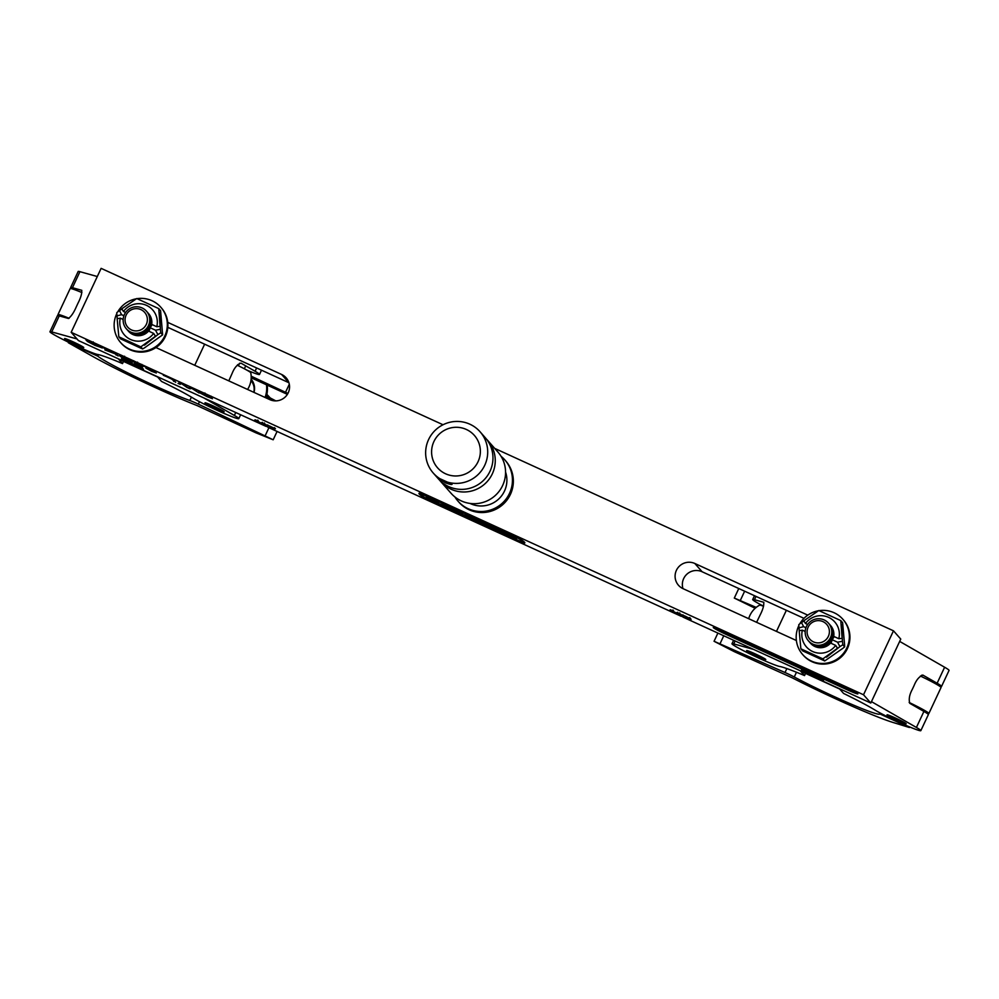 <?xml version="1.0" encoding="UTF-8"?>
<svg xmlns="http://www.w3.org/2000/svg" width="999" height="999" viewBox="0 0 999 999"><rect width="100%" height="100%" fill="white"/><g stroke="black" fill="none" stroke-linecap="round" stroke-linejoin="round"><path stroke-width="1.5" d="M713.361 627.634A13.374 0.837 -154.9 0 0 726.773 634.702L847.14 689.76A13.374 0.837 -154.9 0 0 857.866 693.868A13.374 0.837 -154.9 0 0 844.38 686.638L724.025 631.58A13.374 0.837 -154.9 0 0 713.286 627.459A13.374 0.837 -154.9 0 0 713.361 627.634M421.59 493.968A49.925 3.134 -154.9 0 0 421.553 494.018L421.328 494.517A49.925 3.134 -154.9 0 0 421.59 495.142A49.925 3.134 -154.9 0 0 424.825 497.602L427.135 498.801A288.499 18.119 -154.9 0 0 520.192 541.271L522.015 541.957A49.925 3.134 -154.9 0 0 522.452 541.77A49.925 3.134 -154.9 0 0 519.255 538.898L516.995 537.724A267.257 16.783 -154.9 0 0 423.576 495.017L421.765 494.33A49.925 3.134 -154.9 0 0 421.328 494.517M419.23 494.055A52.547 3.297 -154.9 0 0 422.639 496.64L427.01 498.913A291.134 18.282 -154.9 0 0 520.916 541.783L524.375 543.081A52.547 3.297 -154.9 0 0 524.837 542.894A52.547 3.297 -154.9 0 0 521.466 539.872L517.182 537.624A269.88 16.946 -154.9 0 0 422.839 494.493L419.405 493.206A52.547 3.297 -154.9 0 0 418.943 493.406A52.547 3.297 -154.9 0 0 419.23 494.055M419.23 493.231A52.547 3.297 -154.9 0 0 419.468 493.556A52.547 3.297 -154.9 0 0 422.102 495.629M425.849 497.589L439.235 503.721L432.667 499.662L425.849 497.589M442.407 504.108L443.631 505.506L440.147 504.133L451.123 509.153L442.407 504.108M506.343 533.416L504.145 532.704L505.806 533.99L516.508 539.073L514.947 537.3L506.343 533.416M494.63 527.996L489.997 526.236L492.395 527.909L503.321 532.592L494.53 528.209M499.937 530.869L502.422 531.868M454.108 509.465L450.774 507.942L452.335 509.715L463.374 514.76L461.813 512.999L454.108 509.465M469.33 516.421L464.547 514.835L473.851 519.155L466.321 515.984L477.31 520.704L469.33 516.421M482.117 522.265L478.221 520.654L478.946 521.89L482.28 523.414L481.293 522.215L483.141 522.964L489.96 526.923L482.117 522.265M486.263 524.225L489.048 525.899M478.671 520.804L481.381 522.39M473.951 518.981L476.348 519.942M462.475 513.736L459.128 512.2M451.91 508.466L455.169 510.402M491.046 526.51L493.419 527.809M512.986 536.85L515.609 538.049M512.037 535.963L512.849 537.162L508.791 535.514M504.97 533.503L507.542 534.278M512.762 536.301L512.849 537.162M510.464 535.252L511.95 536.151M509.365 534.74L510.377 535.439M508.229 534.228L508.928 534.777M508.853 535.289L507.529 534.315M443.768 505.182L446.391 506.381M443.544 504.632L443.631 505.506M429.732 499.375L432.892 499.912M522.415 541.82L524.612 542.582A52.547 3.297 -154.9 0 0 524.775 542.557M522.452 541.77L522.689 541.271A49.925 3.134 -154.9 0 0 521.903 540.159M126.211 359.515L128.459 359.915L124.213 357.33L121.94 356.93L126.211 359.515M130.082 359.827L128.634 360.377L129.895 359.353M121.216 355.144L121.94 356.93M124.575 356.206L124.213 357.33M125.275 360.901L123.064 359.677L125.275 360.901M127.922 361.163L126.973 361.526L127.884 361.076M122.727 358.753L123.064 359.677M265.434 425.012L262.874 423.464L265.434 425.012M267.769 425.187L266.783 425.249L267.707 424.887M262.412 422.34L262.874 423.464M805.306 671.977L803.096 670.754L805.306 671.977M807.954 672.24L807.005 672.602L807.916 672.152M802.759 669.829L803.096 670.754M680.669 614.959L678.109 613.411L680.669 614.959M683.016 615.134L682.017 615.197L682.941 614.835M677.659 612.287L678.109 613.411M124.9 359.478L124.675 360.202M264.46 422.977L264.236 423.701M804.932 670.566L804.707 671.278M679.707 612.924L679.47 613.648M893.481 630.819L900.761 639.085L870.803 703.034L863.523 694.767L893.481 630.819L494.692 448.389M133.604 365.809L132.455 364.485L134.465 365.422L133.604 365.809L78.434 340.572L71.166 332.305L101.124 268.356L443.019 424.75M88.074 340.746L93.819 344.081L86.788 340.859L85.951 339.91L92.495 342.669L102.235 348.014M93.244 341.895L92.882 343.032L88.187 341.034M101.498 346.353L100.062 346.915L92.882 343.032M95.355 344.268L94.98 345.392L87.525 341.521L100.112 347.153L101.561 346.603M102.135 347.864L94.98 345.392M87.475 340.497L86.788 340.859M121.304 355.419L119.73 355.544M123.664 357.093L122.427 357.792L119.855 355.981C118.581 354.995 119.98 355.369 124.038 357.093L130.732 361.151M126.723 358.616L126.361 359.752L122.427 357.792M130.544 360.864C131.818 361.85 130.419 361.476 126.361 359.752M146.191 368.156L152.323 370.242L144.243 366.358L154.97 371.303M152.01 370.179L151.648 371.316L145.904 368.132M147.515 367.769L148.014 369.218L156.306 372.977L151.648 371.316M154.92 371.241L148.014 369.218L147.49 367.719M190.31 387.425L199.076 392.994L191.845 388.349L189.91 388.798L187.013 387.475L181.431 383.579L180.157 384.34L178.047 383.366L180.045 382.742L188.336 387.887L190.31 387.425M189.548 387.462L188.549 387.812M179.72 382.842L180.157 384.34M181.356 382.917L181.431 383.579M189.573 387.587L189.91 388.798M191.833 387.637L191.845 388.349M124.625 359.003L124.388 359.727L122.665 359.303L128.259 362.088M122.29 358.341L122.627 359.265M122.44 358.541L121.603 358.866L124.388 359.727M125.849 360.414L125.612 361.151L121.516 358.579M128.222 362.025L125.612 361.151M139.835 365.959L139.598 366.683L137.862 366.084L143.506 369.106L136.601 365.434M137.512 365.11L137.862 366.084L137.537 365.147L136.613 365.522L139.598 366.683M138.948 366.745L137.7 366.433L138.636 366.071L138.961 367.02L138.624 366.046M141.134 367.407L140.896 368.144M262.55 422.527L261.538 422.627M263.936 423.526L263.162 423.976L261.626 422.889L264.123 423.551L268.144 425.986M265.759 424.413L265.522 425.149L263.162 423.976M268.032 425.824L265.522 425.149M819.854 677.035L819.617 677.759L817.894 677.16L823.526 680.182L816.62 676.51M817.569 676.236L816.645 676.598L819.617 677.759M818.98 677.821L817.731 677.509L818.656 677.147L818.993 678.096L818.643 677.122M821.166 678.483L820.928 679.22M804.645 670.079L804.42 670.804L802.697 670.379L808.291 673.176M802.309 669.43L802.659 670.341M802.472 669.617L801.635 669.942L804.42 670.804M805.868 671.49L805.644 672.227L801.535 669.655M808.241 673.101L805.644 672.227M677.784 612.474L676.773 612.574M679.183 613.486L678.396 613.923L676.86 612.837L679.37 613.511L683.378 615.933M680.993 614.373L680.756 615.097L678.396 613.923M683.266 615.771L680.756 615.097M167.757 322.377L281.606 374.463A13.924 13.761 138.6 0 1 286.763 395.254A13.924 13.761 138.6 0 1 269.817 399.637L155.956 347.552M796.365 640.509L683.041 588.661A13.924 13.761 138.6 0 1 677.884 567.869A13.924 13.761 138.6 0 1 694.842 563.486L807.779 615.147M71.166 332.305L863.523 694.767M870.803 703.034L815.634 677.797L812.487 675.561L813.636 676.885L814.522 676.535M813.636 676.885L683.241 617.232L680.094 614.997L681.231 616.321L682.13 615.971M266.895 426.024L265.996 426.361L264.847 425.062L268.007 427.285L681.231 616.321M167.82 327.347L288.873 382.717A13.924 13.761 138.6 0 1 288.923 382.742L281.606 374.463M682.991 588.648A13.924 13.761 138.6 0 1 702.11 571.753L803.97 618.344M134.465 365.422L135.614 366.72L265.996 426.361M670.379 609.727L676.273 613.024L669.867 610.089L673.563 610.913M673.513 610.839L670.953 610.489M673.126 610.114L672.265 610.264M689.909 617.632L688.686 617.882L683.828 615.559L691.071 619.53L684.827 616.633M685.764 616.346L686.088 617.282L685.751 616.308L684.839 616.708L688.686 617.882M688.511 617.807L688.274 618.531M690.721 618.668L689.797 618.943M812.199 673.526L811.962 674.263L810.226 673.663L815.871 676.673L808.965 673.001M809.877 672.677L810.226 673.663L809.914 672.727L808.978 673.089L811.962 674.263M811.325 674.313L810.064 674.013L811.001 673.651L811.325 674.587L810.988 673.613M813.498 674.987L813.261 675.711M274.675 427.684L273.439 427.934L268.594 425.611L275.025 428.583M270.529 426.398L270.854 427.335L270.517 426.361L269.605 426.76L273.439 427.934M273.264 427.859L273.027 428.583L269.593 426.673M275 428.546L270.854 427.335L273.027 428.583M275.487 428.721L274.563 428.996M255.132 419.767L261.039 423.077L254.633 420.142L258.316 420.966M258.279 420.891L255.719 420.529M257.892 420.167L257.03 420.317M132.168 362.45L131.93 363.186L130.207 362.587L135.839 365.597L128.933 361.925M129.858 361.601L130.207 362.587L129.882 361.65L128.958 362.013L131.93 363.186M131.294 363.236L130.045 362.937L130.969 362.575L131.306 363.511L130.956 362.537M133.466 363.911L133.242 364.635M203.222 392.844L202.447 393.781L198.813 391.745L204.458 393.881L211.938 397.827L200.886 392.694L212.412 398.738M210.514 396.391L209.39 397.14L202.447 393.781M211.726 397.14L209.39 397.14M207.542 395.592L207.18 396.715L200.324 393.119L210.29 397.777L211.738 397.227M212.375 398.663L207.18 396.715M204.92 392.969L204.545 394.106M211.064 396.141L209.89 396.915M163.274 375.237L173.426 379.707L175.712 382.305L171.603 379.058L163.461 375.149M174.488 380.906L173.626 381.356M133.704 360.839L132.255 361.401L142.782 366.109L134.328 362.337L142.982 366.521L142.595 367.132L134.528 363.449L140.772 365.734L132.23 361.238M141.883 364.41L140.734 365.197M138.249 363.349L137.887 364.485M141.359 365.759L140.584 366.034M142.308 366.196L142.595 367.132M133.779 360.801L134.328 362.337M137.575 362.15L137.213 363.286M114.56 353.321L113.761 352.41L115.847 353.371L118.144 355.969L114.91 353.721L104.895 349.912L110.889 352.023L102.298 347.165L112.1 352.447L115.222 353.084M115.534 353.221L114.91 353.721M116.908 354.57L116.059 355.02M72.065 288.848A26.748 1.673 25.1 0 1 70.804 287.849A26.748 1.673 25.1 0 1 70.654 287.512L78.159 271.503A26.748 1.673 25.1 0 1 79.945 271.691L97.29 276.523M70.654 287.512A26.748 1.673 25.1 0 1 72.452 287.7L81.806 290.334M205.057 402.947A10.589 0.662 25.1 0 1 204.995 402.809A10.589 0.662 25.1 0 1 214.186 406.381A10.589 0.662 25.1 0 1 224.113 411.663A10.589 0.662 25.1 0 1 224.176 411.8A10.589 0.662 25.1 0 1 214.985 408.229A10.589 0.662 25.1 0 1 205.057 402.947M64.635 338.711A10.589 0.662 25.1 0 1 64.585 338.586A10.589 0.662 25.1 0 1 73.764 342.145A10.589 0.662 25.1 0 1 83.691 347.427A10.589 0.662 25.1 0 1 83.754 347.565A10.589 0.662 25.1 0 1 74.575 343.993A10.589 0.662 25.1 0 1 64.635 338.711M123.526 361.426L122.515 363.586A56.606 3.559 -154.9 0 0 97.665 354.483A26.748 1.673 25.1 0 1 72.565 344.168A26.748 1.673 25.1 0 1 50.1 332.055A26.748 1.673 25.1 0 1 49.95 331.73L57.455 315.709A26.748 1.673 25.1 0 1 59.241 315.896L68.481 318.481C71.291 316.308 73.876 312.475 76.224 306.98L78.109 302.947C80.857 297.565 82.055 293.344 81.693 290.284L81.756 290.309M49.95 331.73A26.748 1.673 25.1 0 1 51.736 331.918L77.023 338.961M228.796 380.869L232.13 373.401C234.365 367.794 237.312 364.373 240.971 363.137L255.082 371.253A26.748 1.673 25.1 0 1 259.515 374.438A26.748 1.673 25.1 0 1 246.753 370.067M204.633 344.18L194.743 365.297M203.958 397.989L234.378 415.459A26.748 1.673 25.1 0 1 238.798 418.656A26.748 1.673 25.1 0 1 219.93 411.6A26.748 1.673 25.1 0 1 193.032 398.102A56.606 3.559 -154.9 0 0 161.526 381.431L157.655 377.023L118.631 359.178L122.515 363.586M97.79 356.168A56.606 3.559 -154.9 0 0 137.75 377.797A56.606 3.559 -154.9 0 0 189.835 400.499A11.139 0.699 25.1 0 1 198.326 404.133L273.177 439.785L255.981 432.854L197.165 405.619A78.896 4.958 25.1 0 1 92.22 356.156L68.357 342.769L97.79 356.168L98.514 354.645M69.106 318.294A26.748 1.673 -154.9 0 0 57.967 314.61L70.142 288.624A26.748 1.673 25.1 0 1 81.906 292.57M57.967 314.61A26.748 1.673 -154.9 0 0 58.204 315.035A26.748 1.673 -154.9 0 0 59.378 315.934M251.174 376.186L287.924 393.419M287.375 394.368L251.199 377.797M237.225 365.209A18.107 1.136 25.1 0 1 250.587 372.502A18.107 1.136 25.1 0 1 250.749 372.739A22.515 22.515 0 0 1 247.565 389.46M251.111 379.158A14.486 14.248 134.9 0 1 253.996 392.395M266.483 384.752A26.748 26.299 134.9 0 1 265.06 397.465M267.145 385.052A26.748 26.299 134.9 0 1 265.896 397.839M253.796 392.307A13.374 13.149 -45.1 0 0 250.949 380.557M266.858 394.405L270.217 397.952A1.673 0.999 117.8 0 1 270.292 397.989A1.673 0.999 117.8 0 1 270.454 399.812L266.458 396.054M267.832 395.904A1.673 0.899 141.8 0 1 267.919 395.991L267.919 395.991A1.673 0.899 141.8 0 1 267.545 397.377L267.07 398.376M238.399 365.771L239.585 363.224M237.45 365.322L237.787 364.598M906.155 723.663A10.589 0.662 -154.9 0 0 896.215 718.381A10.589 0.662 -154.9 0 0 887.037 714.809A10.589 0.662 -154.9 0 0 887.087 714.947A10.589 0.662 -154.9 0 0 897.027 720.217A10.589 0.662 -154.9 0 0 906.205 723.788A10.589 0.662 -154.9 0 0 906.155 723.663M765.734 659.427A10.589 0.662 -154.9 0 0 755.793 654.145A10.589 0.662 -154.9 0 0 746.615 650.574A10.589 0.662 -154.9 0 0 746.678 650.711A10.589 0.662 -154.9 0 0 756.605 655.993A10.589 0.662 -154.9 0 0 765.783 659.552A10.589 0.662 -154.9 0 0 765.734 659.427M753.696 649.462L733.766 643.905A26.748 1.673 -154.9 0 0 731.98 643.718A26.748 1.673 -154.9 0 0 752.871 655.344A26.748 1.673 -154.9 0 0 779.695 666.47A56.606 3.559 25.1 0 1 804.545 675.586L800.674 671.178L839.684 689.023L843.568 693.431A56.606 3.559 25.1 0 1 875.062 710.102A26.748 1.673 -154.9 0 0 901.96 723.601A26.748 1.673 -154.9 0 0 920.841 730.644A26.748 1.673 -154.9 0 0 920.691 730.306A26.748 1.673 -154.9 0 0 916.408 727.459L871.453 701.635M920.841 730.644L928.346 714.635A26.748 1.673 -154.9 0 0 928.196 714.297A26.748 1.673 -154.9 0 0 923.913 711.438L909.789 703.333C908.603 699.325 909.427 694.68 912.274 689.422L914.16 685.389C916.42 679.782 919.367 676.36 923.001 675.137L922.889 675.074M939.622 686.213A26.748 1.673 -154.9 0 0 941.545 686.438A26.748 1.673 -154.9 0 0 941.408 686.101A26.748 1.673 -154.9 0 0 937.124 683.241L922.764 675.037M941.545 686.438L949.05 670.416A26.748 1.673 -154.9 0 0 948.9 670.092A26.748 1.673 -154.9 0 0 944.617 667.232L899.674 641.408M763.848 602.335L763.736 602.272C764.085 605.332 762.899 609.552 760.152 614.947L756.605 622.315M776.473 631.405L786.363 610.289M763.785 602.297L754.482 599.7A26.748 1.673 -154.9 0 0 752.697 599.512A26.748 1.673 -154.9 0 0 763.561 606.181M804.545 675.586L805.569 673.413M880.144 712.986L879.732 713.86A56.606 3.559 25.1 0 1 879.719 714.023A56.606 3.559 25.1 0 1 848.7 703.046A56.606 3.559 25.1 0 1 794.255 676.985A11.139 0.699 -154.9 0 0 785.014 672.514L714.06 641.283L734.302 651.66L792.132 677.784A78.896 4.958 -154.9 0 0 892.806 722.389L909.365 727.484L879.732 713.86M926.935 713.298A26.748 1.673 -154.9 0 0 928.858 713.523A26.748 1.673 -154.9 0 0 928.783 713.274A26.748 1.673 -154.9 0 0 909.165 702.472M920.416 676.048A26.748 1.673 25.1 0 1 940.958 687.3A26.748 1.673 25.1 0 1 941.033 687.537L928.858 713.523M755.182 608.291L734.302 598.076L756.218 607.404M763.536 606.256A18.107 1.136 -154.9 0 0 759.615 605.144A22.515 22.515 0 0 0 748.688 618.693M921.627 675.212L921.09 676.36M124.4 314.523A13.374 13.212 138.6 0 1 146.466 311.188A13.374 13.212 138.6 0 1 130.782 332.118A13.374 13.212 138.6 0 1 126.398 328.871A13.374 13.212 138.6 0 1 126.398 328.858A13.374 13.212 138.6 0 1 124.4 314.523M146.466 311.188L146.478 311.201A13.374 13.212 138.6 0 1 146.478 311.201A13.374 13.212 138.6 0 1 148.476 325.537A13.374 13.212 138.6 0 1 126.398 328.858L126.398 328.871M126.111 315.147A11.226 11.089 138.6 0 1 140.959 309.628A11.226 11.089 138.6 0 1 146.316 324.4A11.226 11.089 138.6 0 1 131.456 329.92A11.226 11.089 138.6 0 1 126.111 315.147M146.628 311.376A13.374 13.212 138.6 0 1 131.081 332.467A13.374 13.212 138.6 0 1 126.561 329.046M146.853 311.626L146.778 311.551A13.374 13.212 138.6 0 1 146.853 311.626A13.374 13.212 138.6 0 1 131.156 332.555A13.374 13.212 138.6 0 1 126.786 329.295A13.374 13.212 138.6 0 1 126.748 329.258M147.015 311.813A13.374 13.212 138.6 0 1 131.468 332.904A13.374 13.212 138.6 0 1 126.935 329.47M147.203 312.025A13.374 13.212 138.6 0 1 147.24 312.063A13.374 13.212 138.6 0 1 131.543 332.979A13.374 13.212 138.6 0 1 127.16 329.732A13.374 13.212 138.6 0 1 127.123 329.695M147.39 312.237A13.374 13.212 138.6 0 1 131.856 333.341A13.374 13.212 138.6 0 1 127.323 329.907M147.59 312.462A13.374 13.212 138.6 0 1 147.615 312.5A13.374 13.212 138.6 0 1 131.918 333.416A13.374 13.212 138.6 0 1 127.547 330.169A13.374 13.212 138.6 0 1 127.51 330.132L127.547 330.169M147.777 312.675A13.374 13.212 138.6 0 1 132.23 333.766A13.374 13.212 138.6 0 1 127.697 330.344M147.964 312.887A13.374 13.212 138.6 0 1 148.002 312.937A13.374 13.212 138.6 0 1 132.305 333.853A13.374 13.212 138.6 0 1 127.922 330.607A13.374 13.212 138.6 0 1 127.897 330.557L127.922 330.607M148.152 313.112A13.374 13.212 138.6 0 1 132.617 334.203A13.374 13.212 138.6 0 1 128.084 330.781M148.351 313.324A13.374 13.212 138.6 0 1 148.389 313.361A13.374 13.212 138.6 0 1 132.68 334.29A13.374 13.212 138.6 0 1 128.309 331.031A13.374 13.212 138.6 0 1 128.272 330.994L128.309 331.031M151.798 324.438A13.374 13.212 138.6 0 1 151.523 325.761M149.45 330.169A13.374 13.212 138.6 0 1 148.701 331.144M828.508 623.189L828.508 623.189A13.374 13.212 138.6 0 1 830.506 637.524A13.374 13.212 138.6 0 1 808.428 640.859A13.374 13.212 138.6 0 1 806.43 626.51A13.374 13.212 138.6 0 1 828.508 623.189L828.508 623.189A13.374 13.212 138.6 0 1 812.811 644.118A13.374 13.212 138.6 0 1 808.441 640.859A13.374 13.212 138.6 0 1 808.428 640.859L808.441 640.859M828.346 636.388A11.226 11.089 138.6 0 1 813.498 641.907A11.226 11.089 138.6 0 1 808.141 627.147A11.226 11.089 138.6 0 1 823.001 621.628A11.226 11.089 138.6 0 1 828.346 636.388M828.658 623.364A13.374 13.212 138.6 0 1 813.124 644.467A13.374 13.212 138.6 0 1 808.591 641.033M828.858 623.588A13.374 13.212 138.6 0 1 828.895 623.626A13.374 13.212 138.6 0 1 813.198 644.542A13.374 13.212 138.6 0 1 808.815 641.296A13.374 13.212 138.6 0 1 808.778 641.258L808.815 641.296M829.045 623.801A13.374 13.212 138.6 0 1 813.498 644.892A13.374 13.212 138.6 0 1 808.978 641.47M829.232 624.013A13.374 13.212 138.6 0 1 829.27 624.063A13.374 13.212 138.6 0 1 813.573 644.979A13.374 13.212 138.6 0 1 809.202 641.733A13.374 13.212 138.6 0 1 809.165 641.683M829.42 624.238A13.374 13.212 138.6 0 1 813.885 645.329A13.374 13.212 138.6 0 1 809.352 641.907M829.657 624.487L829.582 624.412A13.374 13.212 138.6 0 1 829.657 624.487A13.374 13.212 138.6 0 1 813.96 645.416A13.374 13.212 138.6 0 1 809.577 642.157A13.374 13.212 138.6 0 1 809.54 642.12M829.807 624.675A13.374 13.212 138.6 0 1 814.26 645.766A13.374 13.212 138.6 0 1 809.739 642.332M830.032 624.924L829.969 624.85A13.374 13.212 138.6 0 1 830.032 624.924A13.374 13.212 138.6 0 1 814.335 645.841A13.374 13.212 138.6 0 1 809.964 642.594A13.374 13.212 138.6 0 1 809.927 642.557M830.194 625.099A13.374 13.212 138.6 0 1 814.647 646.203A13.374 13.212 138.6 0 1 810.114 642.769M830.381 625.324A13.374 13.212 138.6 0 1 830.419 625.362A13.374 13.212 138.6 0 1 814.722 646.278A13.374 13.212 138.6 0 1 810.339 643.031A13.374 13.212 138.6 0 1 810.314 642.994M831.493 642.17A13.374 13.212 138.6 0 1 830.731 643.131M833.828 636.425A13.374 13.212 138.6 0 1 833.553 637.749M798.863 625.561A26.748 26.424 -41.4 0 0 802.697 654.582L803.271 655.232A26.748 26.424 -41.4 0 0 844.567 653.321A26.748 26.424 -41.4 0 0 843.418 619.892L842.844 619.243A26.748 26.424 -41.4 0 0 819.08 610.651M802.697 654.582A26.748 26.424 -41.4 0 0 843.993 652.672A26.748 26.424 -41.4 0 0 842.844 619.243M818.393 610.764A26.748 26.424 -41.4 0 0 799.749 623.888M116.821 313.561A26.748 26.424 -41.4 0 0 120.667 342.582L121.229 343.231A26.748 26.424 -41.4 0 0 162.525 341.321A26.748 26.424 -41.4 0 0 161.376 307.892L160.814 307.242A26.748 26.424 -41.4 0 0 137.038 298.664M120.667 342.582A26.748 26.424 -41.4 0 0 161.95 340.671A26.748 26.424 -41.4 0 0 160.814 307.242M136.364 298.776A26.748 26.424 -41.4 0 0 117.707 311.888M802.372 630.157L799.188 630.694L800.861 648.801L822.864 658.865L837.512 648.226L835.688 645.404A18.881 18.644 138.6 0 1 802.372 630.157L805.182 631.455M833.89 636.463L830.793 643.169M810.451 643.156A13.374 13.212 -41.4 0 0 830.594 643.069L835.688 645.404M807.629 624.45L805.494 623.476A18.881 18.644 138.6 0 1 838.823 638.711L833.728 636.388A13.374 13.212 -41.4 0 0 830.631 625.599A13.374 13.212 -41.4 0 0 830.519 625.486M838.823 638.711L842.145 638.349L840.783 620.591L818.78 610.526L803.808 620.816L805.494 623.476M840.783 620.591L842.619 622.677L844.567 644.58L844.654 646.84L842.806 648.363L824.699 660.951L802.684 650.886L800.861 648.801M801.498 622.527L798.813 624.625L798.988 627.884L803.608 626.66L801.498 622.527L803.858 621.041M799.3 630.619L798.988 627.884M822.864 658.865L824.699 660.951M842.831 644.767L842.432 641.258L837.587 642.207L839.922 646.603L842.831 644.767L844.654 646.84M839.922 646.603L826.498 657.18L837.512 648.226M842.145 638.349L841.595 624.962L842.432 641.258M837.587 642.207L832.629 639.947M805.931 627.734L803.608 626.66M120.33 318.169L117.145 318.693L118.819 336.8L140.822 346.865L155.482 336.226L153.646 333.404A18.881 18.644 138.6 0 1 120.33 318.169L123.152 319.455M151.86 324.463L148.764 331.168M128.421 331.156A13.374 13.212 -41.4 0 0 148.551 331.081L153.646 333.404M125.599 312.45L123.464 311.476A18.881 18.644 138.6 0 1 156.781 326.723L151.686 324.388A13.374 13.212 -41.4 0 0 148.489 313.486M156.781 326.723L160.102 326.348L158.754 308.604L136.751 298.539L121.778 308.816L123.464 311.476M158.754 308.604L160.589 310.677L162.625 334.852L144.743 347.689L142.657 348.951L140.597 348.089L120.654 338.886L118.819 336.8M119.468 310.539L116.783 312.637L116.958 315.884L121.566 314.673L119.468 310.539L121.816 309.053M117.27 318.619L116.958 315.884M140.822 346.865L142.657 348.951M160.789 332.767L160.402 329.258L155.544 330.219L157.892 334.615L160.789 332.767L162.625 334.852M157.892 334.615L144.455 345.192L155.482 336.226M160.102 326.348L159.553 312.962L160.402 329.258M155.544 330.219L150.599 327.947M123.901 315.734L121.566 314.673M842.594 685.814L844.992 686.912M849.287 688.948L851.448 690.034M769.63 652.434L767.969 651.673M735.614 637.137L736.488 637.737L735.614 637.137M736.325 637.449L737.849 638.361L736.325 637.449M741.982 640.147L739.235 638.885L741.982 640.147M740.721 639.647L741.857 639.86M739.26 638.861L740.384 639.335M744.38 641.296L742.369 640.222L744.43 641.196M747.252 642.457L745.816 641.795L747.252 642.457M746.078 642.045L747.514 642.757L746.39 641.957M779.145 657.105L781.418 658.291L779.12 657.105M805.731 668.855L806.792 669.667M806.742 669.542L802.209 667.344M817.319 674.25L816.245 673.925L817.482 674.625M817.382 674.3L816.27 673.875M817.469 674.6L812.874 672.24M813.523 672.752L814.41 673.039M717.282 628.671A12.263 0.774 -154.9 0 0 727.135 633.566L847.489 688.623A12.263 0.774 -154.9 0 0 854.382 691.57M832.105 681.018L831.118 680.569M828.121 679.195L827.197 678.771M824.687 677.397L827.921 679.507L823.738 677.185M822.726 676.723L821.79 676.298M819.217 675.124L818.343 674.725M811.126 671.328L812.199 672.14M812.137 672.015L807.617 669.817M777.247 656.168L776.31 655.594M775.311 655.332L773.75 654.657L775.311 655.332M773.763 654.62L774.437 654.882M773.251 654.445L770.504 653.184L773.251 654.445M772.002 653.97L773.114 654.158M770.516 653.159L771.653 653.633M769.58 652.672L768.019 651.947L769.58 652.672M767.082 651.523L767.944 652.122L767.082 651.523M765.234 650.686L766.37 651.398L765.234 650.686M760.763 648.788L758.753 647.714L760.813 648.688M758.366 647.639L755.619 646.378L758.366 647.639M757.13 647.165L758.241 647.352M755.631 646.353L756.755 646.803M754.045 645.716L752.035 644.642L754.083 645.616M749.899 643.668L751.66 644.68L749.899 643.668M747.951 642.782L749.725 643.793L747.951 642.782M732.417 635.764L734.715 636.925L732.429 635.739M772.614 653.746L770.241 652.722M770.354 652.759L772.377 653.633M767.469 651.385L764.722 650.137M757.192 646.753L755.531 645.978M755.032 645.704L752.659 644.667M752.771 644.717L754.794 645.591M832.342 681.293L831.692 680.993M828.021 679.308L827.234 678.983M822.614 676.835L821.865 676.46M815.596 673.813L816.67 674M815.396 673.501L814.41 673.189M813.86 672.427L816.408 673.838M812.237 671.815L810.389 671.253M808.541 670.366L810.876 671.303M806.83 669.342L804.982 668.781M803.134 667.894L805.469 668.831M781.156 658.141L779.357 657.242L781.206 658.041M777.484 656.468L778.496 656.842M734.452 636.775L732.654 635.876L734.49 636.675M768.206 651.773L769.392 652.335M764.959 650.237L767.232 651.286M755.768 646.091L756.955 646.64M452.048 484.228L437.999 477.809L445.404 482.829C449.762 484.428 451.973 484.89 452.048 484.228L452.072 484.34M466.358 429.47A24.513 24.213 -41.4 0 0 433.916 441.533A24.513 24.213 -41.4 0 0 445.604 473.788A24.513 24.213 -41.4 0 0 478.046 461.725A24.513 24.213 -41.4 0 0 466.358 429.47M469.88 424.213A31.206 30.819 -41.4 0 0 433.241 473.026A31.206 30.819 -41.4 0 0 481.418 470.804A31.206 30.819 -41.4 0 0 469.88 424.213M439.697 480.282A31.206 30.819 -41.4 0 0 440.809 481.618L451.111 493.331A31.206 30.819 -41.4 0 0 499.288 491.096A31.206 30.819 -41.4 0 0 497.952 452.097L487.649 440.384A31.206 30.819 -41.4 0 0 486.463 439.123M440.809 481.618A31.206 30.819 -41.4 0 0 488.986 479.383A31.206 30.819 -41.4 0 0 487.649 440.384M470.005 503.421A25.624 25.312 -41.4 0 0 505.569 472.115M454.882 496.94A31.206 30.819 -41.4 0 0 457.992 501.136L458.903 502.172A31.206 30.819 -41.4 0 0 507.08 499.95A31.206 30.819 -41.4 0 0 505.744 460.951L504.832 459.902A31.206 30.819 -41.4 0 0 501.061 456.293M457.992 501.136A31.206 30.819 -41.4 0 0 506.168 498.913A31.206 30.819 -41.4 0 0 504.832 459.902M433.241 473.026L438.511 479.008A31.206 30.819 -41.4 0 0 486.688 476.785A31.206 30.819 -41.4 0 0 485.352 437.787L480.082 431.793M727.272 633.628L726.773 634.702M180.931 383.141L181.156 383.791M847.639 688.686L847.14 689.76M206.643 394.493L206.056 395.517M694.842 563.486L702.11 571.753M79.945 271.691L72.452 287.7M59.241 315.896L51.736 331.918M256.618 367.969L255.082 371.253M235.752 412.525L234.378 415.459M191.421 397.127L189.835 400.499M268.931 427.709L265.297 435.464M199.463 401.71L198.326 404.133M289.31 384.228L285.539 392.27M270.354 398.027L275.774 400.874L270.292 397.989L266.87 394.38M916.408 727.459L923.913 711.438M937.124 683.241L944.617 667.232M733.766 643.905L735.139 640.971M754.482 599.7L756.018 596.415M794.255 676.985L796.478 672.24M740.371 600.324L744.642 591.208M785.014 672.514L786.862 668.581M720.129 643.531L723.763 635.764M240.622 414.76L238.798 418.656M261.501 370.192L259.515 374.438M277.085 431.443L273.177 439.785M244.355 368.781L245.717 365.871M752.697 599.512L754.482 595.704M731.98 643.718L733.603 640.272M734.302 598.076L738.773 588.523M714.06 641.283L717.894 633.091M927.746 677.859L927.072 679.308"/></g></svg>
